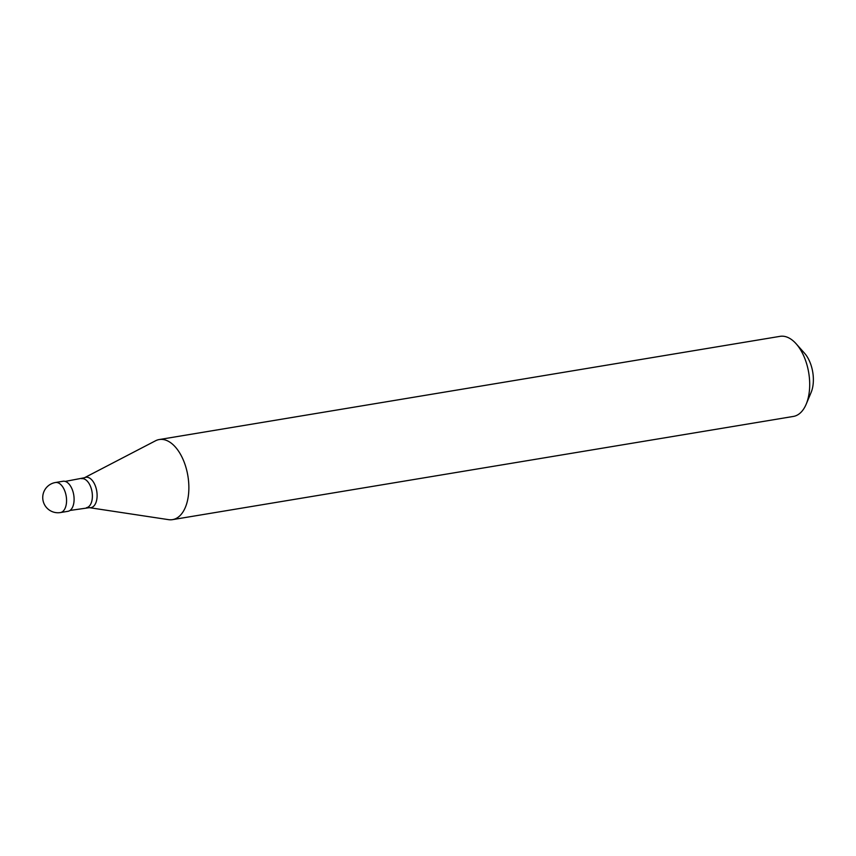<?xml version="1.0" encoding="UTF-8"?>
<svg xmlns="http://www.w3.org/2000/svg" width="856" height="856" viewBox="0 0 856 856"><rect width="100%" height="100%" fill="white"/><g stroke="black" fill="none" stroke-linecap="round" stroke-linejoin="round"><path stroke-width="1.28" d="M55.458 482.517L62.991 481.265A15.226 8.357 80.6 0 1 74.001 501.53A15.226 8.357 -99.4 0 1 67.988 511.3L60.455 512.551A15.226 8.357 -99.4 0 0 66.468 502.782A15.226 8.357 80.6 0 0 55.458 482.517A15.226 15.226 0 0 0 42.8 496.127A15.226 15.226 0 0 0 60.455 512.551M65.184 481.414L84.434 477.755L155.471 440.819A40.596 22.288 80.6 0 1 159.237 439.545A40.596 22.288 80.6 0 1 188.598 493.602A40.596 22.288 -99.4 0 1 172.548 519.635L793.384 416.433A40.596 22.288 -99.4 0 0 806.192 404.182A40.596 22.288 -99.4 0 0 809.434 390.4A40.596 22.288 80.6 0 0 796.155 343.802A40.596 22.288 80.6 0 0 780.073 336.344L159.237 439.545M796.155 343.802L804.565 353.26A26.386 14.488 80.6 0 1 813.2 383.552A26.386 14.488 -99.4 0 1 811.092 392.508L806.192 404.182M70.01 510.444L89.409 507.672L168.579 519.656A40.596 22.288 -99.4 0 0 172.548 519.635M81.652 478.675A14.713 8.079 80.6 0 1 92.288 498.267A14.713 8.079 -99.4 0 1 86.477 507.704M84.434 477.755A15.408 8.464 80.6 0 1 93.507 482.163A15.408 8.464 80.6 0 1 97.006 497.785A15.408 8.464 -99.4 0 1 89.409 507.672"/></g></svg>
